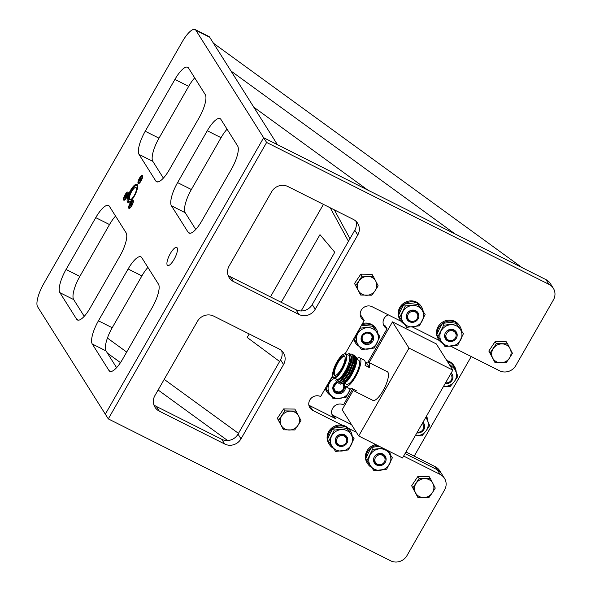 <?xml version="1.0" encoding="UTF-8"?>
<svg xmlns="http://www.w3.org/2000/svg" width="591" height="591" viewBox="0 0 591 591"><rect width="100%" height="100%" fill="white"/><g stroke="black" fill="none" stroke-linecap="round" stroke-linejoin="round"><path stroke-width="0.89" d="M134.253 196.286A10.099 3.036 -63.3 0 0 136.927 184.303A10.099 3.036 -63.3 0 0 130.53 190.383A10.099 3.036 -63.3 0 0 127.855 202.358A10.099 3.036 -63.3 0 0 134.253 196.286M174.064 259.427A10.099 3.036 -63.3 0 0 176.746 247.452A10.099 3.036 -63.3 0 0 170.348 253.524A10.099 3.036 -63.3 0 0 167.667 265.507A10.099 3.036 -63.3 0 0 174.064 259.427M141.146 180.839A4.543 1.367 -63.3 0 0 142.63 175.852A4.543 1.367 -63.3 0 0 139.469 178.179A4.543 1.367 -63.3 0 0 138.752 183.557A4.543 1.367 -63.3 0 0 141.146 180.839M126.696 197.483A4.543 1.367 -63.3 0 0 128.173 192.496A4.543 1.367 -63.3 0 0 125.019 194.831A4.543 1.367 -63.3 0 0 124.302 200.201A4.543 1.367 -63.3 0 0 126.696 197.483M131.845 205.661A4.543 1.367 -63.3 0 0 133.33 200.667A4.543 1.367 -63.3 0 0 130.175 203.001A4.543 1.367 -63.3 0 0 129.459 208.379A4.543 1.367 -63.3 0 0 131.845 205.661M37.602 306.766A20.205 6.073 116.7 0 1 43.778 283.591L182.309 41.702A20.205 6.073 116.7 0 1 195.104 29.55A20.205 6.073 116.7 0 1 195.924 30.326L263.645 137.733L105.324 414.173L37.602 306.766M141.737 257.61A20.205 6.073 -63.3 0 0 140.917 256.834A20.205 6.073 -63.3 0 0 128.121 268.986L98.431 320.817A20.205 6.073 -63.3 0 0 92.262 343.999L109.003 370.55A20.205 6.073 -63.3 0 0 109.83 371.325A20.205 6.073 -63.3 0 0 122.618 359.18L152.308 307.342A20.205 6.073 -63.3 0 0 158.477 284.168L141.737 257.61M188.167 232.329A20.205 6.073 -63.3 0 0 188.987 233.105A20.205 6.073 -63.3 0 0 201.782 220.953L231.465 169.122A20.205 6.073 -63.3 0 0 237.641 145.947L220.894 119.389A20.205 6.073 -63.3 0 0 220.074 118.614A20.205 6.073 -63.3 0 0 207.278 130.766L177.596 182.597A20.205 6.073 -63.3 0 0 171.42 205.779L188.167 232.329L190.103 233.305M199.093 117.779A20.205 6.073 -63.3 0 0 205.269 94.604L188.522 68.046A20.205 6.073 -63.3 0 0 187.702 67.271A20.205 6.073 -63.3 0 0 174.906 79.423L145.223 131.254A20.205 6.073 -63.3 0 0 139.048 154.436L155.795 180.986A20.205 6.073 -63.3 0 0 156.615 181.762A20.205 6.073 -63.3 0 0 169.41 169.61L199.093 117.779M76.631 319.206A20.205 6.073 -63.3 0 0 77.451 319.982A20.205 6.073 -63.3 0 0 90.246 307.837L119.936 255.999A20.205 6.073 -63.3 0 0 126.105 232.824L109.365 206.266A20.205 6.073 -63.3 0 0 108.537 205.491A20.205 6.073 -63.3 0 0 95.749 217.643L66.059 269.474A20.205 6.073 -63.3 0 0 59.89 292.656L76.631 319.206L78.566 320.182M195.924 30.326L209.694 37.248L277.423 144.655L263.645 137.733L105.324 414.173L108.301 418.893L390.681 560.815A12.123 11.377 -32.2 0 0 406.955 555.643L444.55 489.983A12.123 11.377 -32.2 0 0 444.476 478.326A12.123 11.377 -32.2 0 0 440.162 474.425L403.623 456.067M209.694 37.248A20.205 6.073 -63.3 0 0 208.874 36.472L195.104 29.55M147.92 267.413A20.205 6.073 -63.3 0 0 141.892 275.908L112.209 327.739A20.205 6.073 -63.3 0 0 106.033 350.921L116.597 367.668M227.077 129.193A20.205 6.073 -63.3 0 0 221.056 137.688L191.366 189.519A20.205 6.073 -63.3 0 0 185.197 212.701L195.761 229.448M194.705 77.849A20.205 6.073 -63.3 0 0 188.677 86.345L158.994 138.176A20.205 6.073 -63.3 0 0 152.825 161.358L163.382 178.105M115.541 216.07A20.205 6.073 -63.3 0 0 109.52 224.565L79.837 276.396A20.205 6.073 -63.3 0 0 73.661 299.578L84.225 316.325M553.324 288.275L550.347 283.554A12.123 11.377 147.8 0 0 546.025 279.654L263.645 137.733L266.622 142.453L549.002 284.374A12.123 11.377 -32.2 0 1 553.324 288.275A12.123 11.377 -32.2 0 1 553.398 299.933L515.795 365.585A12.123 11.377 -32.2 0 1 499.528 370.764L450.704 346.223M345.24 353.654L364.196 320.544L361.219 315.823A8.082 7.587 -32.2 0 1 360.311 315.284M352.664 388.841L343.511 404.828A8.082 7.587 -32.2 0 0 333.9 406.63A8.082 7.587 -32.2 0 0 332.718 416.049A8.082 7.587 -32.2 0 0 335.592 418.65L309.765 405.67A8.082 7.587 -32.2 0 1 308.857 405.123M405.958 451.997L435.323 466.757L437.185 469.705L405.057 453.563L437.185 469.705A12.123 11.377 -32.2 0 1 441.499 473.605A12.123 11.377 147.8 0 0 437.185 469.705L440.162 474.425M281.671 350.744A12.123 11.377 -32.2 0 1 280.57 359.845L238.025 434.141A12.123 11.377 -32.2 0 1 221.758 439.312L156.327 406.431A12.123 11.377 -32.2 0 1 153.808 404.695M355.885 221.167A12.123 11.377 -32.2 0 1 354.785 230.261L312.24 304.557A12.123 11.377 -32.2 0 1 295.965 309.728L230.542 276.847A12.123 11.377 -32.2 0 1 228.023 275.111M364.196 320.544A8.082 7.587 -32.2 0 1 361.315 317.943A8.082 7.587 -32.2 0 1 362.505 308.532A8.082 7.587 -32.2 0 1 372.116 306.722L401.067 321.275M412.392 326.971L439.379 340.534M342.078 425.136L312.742 410.39A8.082 7.587 -32.2 0 1 309.861 407.79A8.082 7.587 -32.2 0 1 311.051 398.371A8.082 7.587 -32.2 0 1 320.662 396.568L332.681 375.573M356.403 432.331L348.358 428.29M266.622 142.453L108.301 418.893M283.547 364.566L241.002 438.862A12.123 11.377 -32.2 0 1 224.735 444.033L159.304 411.151A12.123 11.377 -32.2 0 1 154.99 407.251A12.123 11.377 -32.2 0 1 154.908 395.593L197.46 321.297A12.123 11.377 -32.2 0 1 213.728 316.126L279.159 349.008A12.123 11.377 -32.2 0 1 283.473 352.908A12.123 11.377 -32.2 0 1 283.547 364.566L280.57 359.845M287.935 186.542L353.366 219.424A12.123 11.377 -32.2 0 1 357.688 223.324A12.123 11.377 -32.2 0 1 357.762 234.982L315.217 309.278A12.123 11.377 -32.2 0 1 298.943 314.456L233.519 281.567A12.123 11.377 -32.2 0 1 229.197 277.667A12.123 11.377 -32.2 0 1 229.123 266.009L271.668 191.713A12.123 11.377 -32.2 0 1 287.935 186.542M227.594 440.524L158.115 390.001M120.483 362.638L107.451 353.167M107.429 338.074L126.688 352.073M164.202 379.363L238.469 433.366M253.775 107.156L367.838 190.095M230.985 71.001L213.462 43.217L522.045 267.597L455.026 233.918L230.985 71.001M383.419 324.614A8.082 7.587 147.8 0 0 385.184 325.855L387.046 328.803A8.082 7.587 -32.2 0 1 384.172 326.202A8.082 7.587 -32.2 0 1 388.221 314.818M331.965 414.461A8.082 7.587 147.8 0 0 333.73 415.695L351.564 424.656M435.323 466.757A12.123 11.377 -32.2 0 1 439.638 470.658L444.476 478.326M367.971 362.12L387.046 328.803M131.653 191.595A6.826 2.054 116.7 0 1 135.974 187.495A6.826 2.054 116.7 0 1 134.164 195.584A6.826 2.054 116.7 0 1 129.843 199.692A6.826 2.054 116.7 0 1 131.653 191.595M128.69 202.41A10.099 3.036 116.7 0 1 128.609 202.159L128.262 200.918A9.094 2.733 116.7 0 1 131.232 190.937A9.094 2.733 116.7 0 1 136.011 185.493A9.094 2.733 116.7 0 1 137.651 186.882M130.352 201.405A9.094 2.733 116.7 0 1 128.262 200.918M136.011 185.493L137.215 185.027A10.099 3.036 116.7 0 1 137.467 184.946M130.448 203.341A3.539 1.064 116.7 0 1 132.687 201.213A3.539 1.064 116.7 0 1 131.749 205.409A3.539 1.064 116.7 0 1 129.51 207.537A3.539 1.064 116.7 0 1 130.448 203.341M130.685 205.336L130.086 205.904L130.552 204.146L131.963 202.624L131.638 204.604L130.685 205.336M130.552 204.146L131.549 204.759M125.292 195.163A3.539 1.064 116.7 0 1 127.53 193.035A3.539 1.064 116.7 0 1 126.592 197.231A3.539 1.064 116.7 0 1 124.354 199.359A3.539 1.064 116.7 0 1 125.292 195.163M125.528 197.158L124.93 197.726L125.403 195.968L126.806 194.446L126.481 196.434L125.528 197.158M125.403 195.968L126.393 196.581M139.742 178.519A3.539 1.064 116.7 0 1 141.98 176.391A3.539 1.064 116.7 0 1 141.042 180.587A3.539 1.064 116.7 0 1 138.804 182.715A3.539 1.064 116.7 0 1 139.742 178.519M139.978 180.514L139.38 181.082L139.853 179.324L141.264 177.802L140.931 179.782L139.978 180.514M139.853 179.324L140.843 179.937M490.079 353.012L494.977 362.542L488.823 351.024L495.118 341.65L506.302 341.812L507.558 343.799L496.374 343.644L490.079 353.012L488.823 351.024M495.118 341.65L496.374 343.644M494.977 362.542L506.162 362.697L509.412 358.176L512.449 353.329L507.558 343.799M493.33 348.491A9.877 9.271 -32.2 0 1 502.062 343.888A9.877 9.271 -32.2 0 1 510.107 348.727A9.877 9.271 -32.2 0 1 509.412 358.176A9.877 9.271 -32.2 0 1 500.673 362.785A9.877 9.271 -32.2 0 1 492.635 357.939A9.877 9.271 -32.2 0 1 493.33 348.491M355.782 285.512L360.673 295.042L354.526 283.525L360.813 274.158L371.998 274.313L373.253 276.3L362.069 276.145L355.782 285.512L354.526 283.525M360.813 274.158L362.069 276.145M360.673 295.042L371.857 295.197L375.108 290.676L378.151 285.83L373.253 276.3M359.025 280.991A9.877 9.271 -32.2 0 1 367.765 276.389A9.877 9.271 -32.2 0 1 375.802 281.227A9.877 9.271 -32.2 0 1 375.108 290.676A9.877 9.271 -32.2 0 1 366.368 295.286A9.877 9.271 -32.2 0 1 358.331 290.44A9.877 9.271 -32.2 0 1 359.025 280.991M412.902 487.782L417.8 497.304L411.646 485.787L414.771 481.074L417.933 476.42L429.118 476.575L430.374 478.57L419.189 478.407L412.902 487.782L411.646 485.787M417.933 476.42L419.189 478.407M417.8 497.304L428.985 497.467L432.228 492.938L435.272 488.092L430.374 478.57M416.145 483.253A9.877 9.271 -32.2 0 1 424.885 478.651A9.877 9.271 -32.2 0 1 432.922 483.49A9.877 9.271 -32.2 0 1 432.228 492.938A9.877 9.271 -32.2 0 1 423.496 497.548A9.877 9.271 -32.2 0 1 415.451 492.702A9.877 9.271 -32.2 0 1 416.145 483.253M278.597 420.282L283.495 429.805L277.342 418.288L283.628 408.92L294.813 409.075L296.069 411.07L284.884 410.908L278.597 420.282L277.342 418.288M283.628 408.92L284.884 410.908M283.495 429.805L294.68 429.967L297.923 425.446L300.967 420.593L296.069 411.07M281.848 415.761A9.877 9.271 -32.2 0 1 290.58 411.151A9.877 9.271 -32.2 0 1 298.625 415.998A9.877 9.271 -32.2 0 1 297.923 425.446A9.877 9.271 -32.2 0 1 289.191 430.049A9.877 9.271 -32.2 0 1 281.146 425.21A9.877 9.271 -32.2 0 1 281.848 415.761M319.982 234.664L281.235 302.326L319.982 234.664L334.765 252.254L301.144 310.962M348.468 241.298L330.243 207.803M323.417 204.375L270.434 296.896M249.21 333.959L247.193 337.468L279.632 361.493M349.983 238.653L334.314 209.849M402.515 457.995L358.693 435.973L409.009 348.114L452.832 370.136L402.515 457.995M409.009 348.114L392.476 321.881L369.146 362.608M353.344 390.2L342.152 409.74L358.693 435.973M452.832 370.136L436.291 343.903L392.476 321.881M471.241 356.543L414.202 456.141M333.789 377.863L336.634 379.289A13.475 4.048 -63.3 0 0 345.159 371.192A13.475 4.048 -63.3 0 0 348.727 355.221L345.89 353.787A13.475 4.048 116.7 0 1 342.322 369.759A13.475 4.048 116.7 0 1 333.789 377.863A13.475 4.048 116.7 0 1 332.955 376.674L332.785 376.046A12.958 3.893 -63.3 0 0 341.79 369.39A12.958 3.893 -63.3 0 0 343.829 354.068A12.958 3.893 -63.3 0 0 337.01 361.818A12.958 3.893 -63.3 0 0 332.785 376.046M335.2 378.572L338.798 379.991A14.649 4.403 -63.3 0 0 344.575 373.446L348.461 366.73L346.2 372.123L340.357 380.833L336.796 382.244L335.791 380.279M342.699 383.891L346.754 381.572A15.226 4.573 -63.3 0 0 351.645 374.797A15.226 4.573 -63.3 0 0 356.617 358.087L354.969 355.893M344.132 383.611A16.038 4.817 -63.3 0 0 345.321 386.529A16.038 4.817 -63.3 0 0 355.472 376.881A16.038 4.817 -63.3 0 0 359.72 357.873A16.038 4.817 -63.3 0 0 356.728 358.619M359.72 357.873L364.093 360.067A16.038 4.817 116.7 0 1 365.098 365.423L369.471 367.617A16.038 4.817 -63.3 0 0 368.466 362.268A16.038 4.817 -63.3 0 0 366.265 362.534L365.201 362.002M352.967 388.996A16.038 4.817 -63.3 0 0 354.068 390.924L372.869 400.373A16.038 4.817 -63.3 0 0 383.027 390.732A16.038 4.817 -63.3 0 0 387.275 371.717L368.466 362.268M344.656 383.323L346.474 384.239A13.475 4.048 -63.3 0 0 354.999 376.135A13.475 4.048 -63.3 0 0 358.567 360.163L356.794 359.269M337.395 362.423A10.904 3.28 116.7 0 1 344.974 356.824A10.904 3.28 116.7 0 1 341.406 368.791A10.904 3.28 116.7 0 1 335.673 375.315A10.904 3.28 116.7 0 1 337.395 362.423M343.829 354.068L344.442 353.832A13.475 4.048 116.7 0 1 345.89 353.787M353.026 354.777L354.637 355.597L354.652 363.044L350.19 374.229L343.999 382.665L340.438 384.076L339.781 383.389M340.556 384.128L344.206 382.798L350.419 374.339L354.873 363.192L355.501 359.033L354.873 355.73L354.046 355.021M345.048 357.163A10.394 3.125 -63.3 0 0 344.501 356.543A10.394 3.125 -63.3 0 0 337.926 362.793A10.394 3.125 -63.3 0 0 335.171 375.108A10.394 3.125 -63.3 0 0 335.998 375.174M369.471 367.617L366.265 362.534M354.068 390.924A16.038 4.817 -63.3 0 0 356.27 390.658L351.896 388.457A16.038 4.817 116.7 0 1 349.695 388.73L345.321 386.529M336.914 382.296L340.564 380.966L347.936 370.247A16.038 4.817 116.7 0 1 346.725 372.485A16.038 4.817 116.7 0 1 341.576 379.621M347.227 354.46A15.226 4.573 116.7 0 1 348.284 353.898L348.756 353.714L351.852 357.392L351.253 362.239L347.19 372.47L341.554 380.176L340.113 381.35M353.677 358.116L353.071 363.155L349.015 373.386L343.378 381.092L341.93 382.259L348.579 373.46L353.049 362.276L353.677 358.116L353.049 354.814L352.221 354.105M355.501 359.033L354.895 364.071L350.832 374.302L345.196 382.008L343.755 383.175M338.732 383.212L341.93 382.259M351.852 357.392L347.936 370.247M350.921 353.883L352.812 354.681L352.827 362.128L348.365 373.313L342.174 381.749L338.613 383.16L337.963 382.473M346.754 381.572L351.556 374.775L355.745 364.898L356.462 357.54M344.575 373.446L339.965 379.37L337.003 380.759M351.837 356.417L351.482 362.349L347.419 372.574L341.783 380.286L339.818 381.572M353.684 357.407L353.3 363.266L349.244 373.49L343.607 381.202L341.642 382.488M355.501 358.323L355.125 364.182L351.061 374.406L345.432 382.118L343.46 383.404M348.284 353.898A15.226 4.573 116.7 0 1 348.461 366.73M445.607 382.761A5.216 4.891 147.8 0 0 450.519 374.177M451.184 373.017A6.412 6.021 -32.2 0 1 452.071 374.096A6.412 6.021 -32.2 0 1 451.709 380.885A6.412 6.021 -32.2 0 1 445.149 383.552M452.462 364.137A12.5 11.731 -32.2 0 1 454.479 366.516A12.5 11.731 -32.2 0 1 455.698 369.183A12.5 11.731 -32.2 0 1 456.186 372.175M446.833 360.621A12.5 11.731 -32.2 0 1 453.895 365.585L454.479 366.516M447.417 361.552A12.5 11.731 -32.2 0 1 451.11 363.11M449.655 385.332A11.236 10.549 147.8 0 0 454.206 381.705L450.12 386.536L443.568 386.322A11.236 10.549 -32.2 0 0 443.989 386.351A11.236 10.549 147.8 0 0 449.655 385.332M449.64 365.068L453.068 365.098L457.914 376.29L454.206 381.705A11.236 10.549 147.8 0 0 455.676 370.985A11.236 10.549 147.8 0 0 449.965 365.585M448.163 362.726L451.886 363.229L453.068 365.098M426.451 416.204A12.5 11.731 -32.2 0 1 427.448 418.509A12.5 11.731 -32.2 0 1 427.936 421.501M421.405 434.658A11.236 10.549 147.8 0 0 425.956 431.031L421.871 435.863L415.318 435.648A11.236 10.549 -32.2 0 0 415.739 435.685A11.236 10.549 147.8 0 0 421.405 434.658M425.985 417.024L429.664 425.616L425.956 431.031A11.236 10.549 147.8 0 0 427.426 420.319A11.236 10.549 147.8 0 0 425.66 417.586M417.357 432.087A5.216 4.891 147.8 0 0 422.27 423.503M422.934 422.343A6.412 6.021 -32.2 0 1 423.821 423.422A6.412 6.021 -32.2 0 1 423.459 430.211A6.412 6.021 -32.2 0 1 416.899 432.878M383.655 462.96A5.216 4.891 147.8 0 0 383.448 455.934A5.216 4.891 147.8 0 0 376.208 456.533A5.216 4.891 147.8 0 0 376.415 463.558A5.216 4.891 147.8 0 0 383.655 462.96M389.373 451.391A12.5 11.731 -32.2 0 1 390.444 454.871M371.717 467.562A12.5 11.731 -32.2 0 1 367.698 463.772L367.107 462.842A12.5 11.731 -32.2 0 1 375.691 444.513M367.698 463.772A12.5 11.731 -32.2 0 1 366.11 459.495M365.992 458.202A12.5 11.731 -32.2 0 1 371.259 447.697M371.673 447.409A12.5 11.731 -32.2 0 1 377.206 445.274M386.935 450.165L389.026 453.12A11.236 10.549 147.8 0 0 379.134 448.894A11.236 10.549 147.8 0 0 369.929 455.336A11.236 10.549 147.8 0 0 370.609 466.003A11.236 10.549 147.8 0 0 380.501 470.237A11.236 10.549 -32.2 0 0 389.705 463.795A11.236 10.549 147.8 0 0 390.843 458.284A11.236 10.549 147.8 0 0 389.026 453.12L392.365 457.796L386.677 469.21L373.948 470.68L366.9 460.744L372.581 449.337L383.19 448.281M385.369 458.719C385.384 451.273 372.832 452.883 373.623 460.241L375.58 464.334A6.412 6.021 -32.2 0 1 373.519 460.293A6.412 6.021 -32.2 0 1 379.429 453.474A6.412 6.021 -32.2 0 1 386.108 458.838A6.412 6.021 -32.2 0 1 380.124 465.664C376.526 465.346 374.576 463.425 374.273 459.909M375.145 463.92L380.124 465.664A6.412 6.021 -32.2 0 1 375.58 464.334M372.581 449.337L371.399 447.461L368.378 452.876L365.718 458.875L366.9 460.744M371.399 447.461L379.186 446.271M387.474 450.66L392.365 457.796M454.73 338.85A5.216 4.891 147.8 0 0 454.523 331.824A5.216 4.891 147.8 0 0 447.284 332.43A5.216 4.891 147.8 0 0 447.49 339.448A5.216 4.891 147.8 0 0 454.73 338.85M416.419 319.598A5.216 4.891 147.8 0 0 416.219 312.573A5.216 4.891 147.8 0 0 408.972 313.171A5.216 4.891 147.8 0 0 409.179 320.196A5.216 4.891 147.8 0 0 416.419 319.598M345.343 443.701A5.216 4.891 147.8 0 0 345.137 436.683A5.216 4.891 147.8 0 0 337.897 437.281A5.216 4.891 147.8 0 0 338.104 444.306A5.216 4.891 147.8 0 0 345.343 443.701M461.918 334.181A11.236 10.549 147.8 0 0 460.101 329.017L463.44 333.686L457.759 345.1L445.023 346.57L437.975 336.641L443.656 325.227L456.392 323.75L460.101 329.017A11.236 10.549 147.8 0 0 450.209 324.784A11.236 10.549 147.8 0 0 441.004 331.226A11.236 10.549 147.8 0 0 441.684 341.901A11.236 10.549 147.8 0 0 451.576 346.127A11.236 10.549 -32.2 0 0 460.781 339.685A11.236 10.549 147.8 0 0 461.918 334.181M456.444 334.617C456.459 327.163 443.915 328.773 444.698 336.131L446.656 340.231A6.412 6.021 -32.2 0 1 444.602 336.183A6.412 6.021 -32.2 0 1 450.505 329.364A6.412 6.021 -32.2 0 1 457.183 334.728A6.412 6.021 -32.2 0 1 451.199 341.554C447.601 341.236 445.651 339.315 445.348 335.806M446.227 339.81L451.199 341.554A6.412 6.021 -32.2 0 1 446.656 340.231M443.656 325.227L442.482 323.358L439.453 328.766L436.793 334.765L437.975 336.641M442.482 323.358L455.21 321.881L456.392 323.75M455.21 321.881L463.44 333.686M423.607 314.922A11.236 10.549 147.8 0 0 421.789 309.758L425.128 314.434L419.447 325.848L406.711 327.318L399.664 317.382L405.345 305.975L418.081 304.498L421.789 309.758A11.236 10.549 147.8 0 0 411.897 305.532A11.236 10.549 147.8 0 0 402.693 311.974A11.236 10.549 147.8 0 0 403.372 322.642A11.236 10.549 147.8 0 0 413.264 326.875A11.236 10.549 -32.2 0 0 422.469 320.433A11.236 10.549 147.8 0 0 423.607 314.922M418.132 315.358C418.147 307.911 405.603 309.521 406.386 316.879L408.344 320.972A6.412 6.021 -32.2 0 1 406.29 316.931A6.412 6.021 -32.2 0 1 412.193 310.112A6.412 6.021 -32.2 0 1 418.871 315.476A6.412 6.021 -32.2 0 1 412.887 322.302C409.29 321.984 407.339 320.063 407.036 316.547M407.916 320.558L412.887 322.302A6.412 6.021 -32.2 0 1 408.344 320.972M405.345 305.975L404.17 304.099L401.141 309.514L398.482 315.513L399.664 317.382M404.17 304.099L416.899 302.629L418.081 304.498M416.899 302.629L425.128 314.434M352.531 439.032A11.236 10.549 147.8 0 0 350.714 433.868L354.053 438.544L348.365 449.95L335.636 451.428L328.589 441.492L334.27 430.078L347.006 428.608L350.714 433.868A11.236 10.549 147.8 0 0 340.822 429.635A11.236 10.549 147.8 0 0 331.617 436.077A11.236 10.549 147.8 0 0 332.297 446.752A11.236 10.549 147.8 0 0 342.189 450.985A11.236 10.549 -32.2 0 0 351.394 444.543A11.236 10.549 147.8 0 0 352.531 439.032M347.057 439.468C347.072 432.014 334.521 433.631 335.311 440.989L337.269 445.082A6.412 6.021 -32.2 0 1 335.208 441.041A6.412 6.021 -32.2 0 1 341.118 434.215A6.412 6.021 -32.2 0 1 347.796 439.578A6.412 6.021 -32.2 0 1 341.812 446.412C338.215 446.087 336.264 444.173 335.961 440.657M336.833 444.661L341.812 446.412A6.412 6.021 -32.2 0 1 337.269 445.082M334.27 430.078L333.088 428.209L330.066 433.617L327.407 439.615L328.589 441.492M333.088 428.209L345.824 426.732L347.006 428.608M345.824 426.732L354.053 438.544M442.792 343.46A12.5 11.731 -32.2 0 1 438.773 339.662L438.19 338.732A12.5 11.731 -32.2 0 1 438.227 326.513A12.5 11.731 -32.2 0 1 449.3 320.115A12.5 11.731 -32.2 0 1 459.325 325.405L459.916 326.335A12.5 11.731 -32.2 0 1 461.519 330.768M442.748 323.299A12.5 11.731 -32.2 0 1 449.891 321.046A12.5 11.731 -32.2 0 1 454.553 321.903M455.55 322.361A12.5 11.731 -32.2 0 1 459.916 326.335M438.773 339.662A12.5 11.731 -32.2 0 1 437.185 335.385M437.067 334.092A12.5 11.731 -32.2 0 1 442.334 323.587M404.48 324.2A12.5 11.731 -32.2 0 1 400.462 320.411L399.878 319.48A12.5 11.731 -32.2 0 1 399.915 307.261A12.5 11.731 -32.2 0 1 410.989 300.863A12.5 11.731 -32.2 0 1 421.014 306.145L421.605 307.076A12.5 11.731 -32.2 0 1 423.208 311.509M404.436 304.047A12.5 11.731 -32.2 0 1 411.58 301.794A12.5 11.731 -32.2 0 1 416.241 302.644M417.239 303.102A12.5 11.731 -32.2 0 1 421.605 307.076M400.462 320.411A12.5 11.731 -32.2 0 1 398.873 316.133M398.755 314.84A12.5 11.731 -32.2 0 1 404.022 304.335M333.405 448.31A12.5 11.731 -32.2 0 1 329.386 444.513L328.795 443.59A12.5 11.731 -32.2 0 1 328.84 431.371A12.5 11.731 -32.2 0 1 339.914 424.973A12.5 11.731 -32.2 0 1 349.938 430.255L350.522 431.186A12.5 11.731 -32.2 0 1 352.133 435.619M333.361 428.15A12.5 11.731 -32.2 0 1 340.497 425.897A12.5 11.731 -32.2 0 1 345.166 426.754M346.163 427.212A12.5 11.731 -32.2 0 1 350.522 431.186M329.386 444.513A12.5 11.731 -32.2 0 1 327.798 440.236M327.68 438.943A12.5 11.731 -32.2 0 1 332.947 428.438M333.73 388.605A5.216 4.891 147.8 0 0 341.258 391.168A5.216 4.891 147.8 0 0 342.854 383.914M337.069 382.377A5.216 4.891 147.8 0 0 336.087 382.865M331.026 395.734A12.5 11.731 -32.2 0 1 327 391.944L326.417 391.013A12.5 11.731 -32.2 0 1 325.257 388.538M327 391.944A12.5 11.731 -32.2 0 1 325.493 388.124M345.373 386.551A6.412 6.021 -32.2 0 1 345.417 387.009A6.412 6.021 -32.2 0 1 339.426 393.835C335.836 393.517 333.885 391.597 333.583 388.08L333.679 387.164L334.816 390.873C339.818 394.012 343.105 392.683 344.679 386.891L343.548 383.832M336.951 382.325L332.932 388.413L334.883 392.505A6.412 6.021 -32.2 0 1 332.829 388.464A6.412 6.021 -32.2 0 1 336.722 382.207M334.454 392.092L339.426 393.835A6.412 6.021 -32.2 0 1 334.883 392.505M334.262 390.082L335.186 391.072L339.042 392.195L342.714 390.326L344.065 386.595L343.024 383.914L344.028 386.544L342.677 390.267L339.005 392.136L335.149 391.013L334.24 390.053M337.431 382.488L334.942 384.209L333.679 387.164M337.306 382.458L334.905 384.15L333.62 387.556M325.597 387.947L326.21 388.915L331.891 377.509L333.317 377.457M350.448 388.893L345.986 397.381L333.258 398.851L326.21 388.915M334.528 378.233A11.236 10.549 147.8 0 0 329.231 383.507A11.236 10.549 147.8 0 0 329.918 394.175A11.236 10.549 147.8 0 0 339.803 398.408A11.236 10.549 -32.2 0 0 349.015 391.966A11.236 10.549 147.8 0 0 350.027 388.848M361.98 339.278A5.216 4.891 147.8 0 0 369.508 341.842A5.216 4.891 147.8 0 0 369.648 333.324M369.035 333.036A5.216 4.891 147.8 0 0 364.337 333.538M378.395 337.129A11.236 10.549 147.8 0 0 376.578 331.965L379.917 336.641L374.236 348.047L361.507 349.525L354.46 339.589L360.141 328.182L372.869 326.705L376.578 331.965A11.236 10.549 147.8 0 0 366.693 327.732A11.236 10.549 147.8 0 0 357.481 334.181A11.236 10.549 147.8 0 0 358.168 344.849A11.236 10.549 147.8 0 0 368.053 349.082A11.236 10.549 -32.2 0 0 377.265 342.64A11.236 10.549 147.8 0 0 378.395 337.129M363.066 341.546C368.067 344.686 371.355 343.356 372.928 337.564C372.943 330.118 360.392 331.728 361.182 339.086L363.133 343.179A6.412 6.021 -32.2 0 1 361.079 339.138A6.412 6.021 -32.2 0 1 366.981 332.319A6.412 6.021 -32.2 0 1 373.667 337.683A6.412 6.021 -32.2 0 1 367.676 344.509C364.086 344.191 362.135 342.27 361.832 338.754L361.928 337.838L363.066 341.546M362.704 342.765L367.676 344.509A6.412 6.021 -32.2 0 1 363.133 343.179M362.512 340.756L363.435 341.746L367.292 342.869L370.963 341L372.315 337.269L371.606 335.053L370.572 333.9L366.789 332.896L363.192 334.883L361.928 337.838M362.49 340.726L363.399 341.687L367.255 342.81L370.926 340.941L372.278 337.21L371.569 334.994L370.535 333.841L366.752 332.836L363.155 334.824L361.869 338.229M353.846 338.621L354.46 339.589M361.145 325.877L371.695 324.836L372.869 326.705M371.695 324.836L379.917 336.641M362.475 323.55A12.5 11.731 -32.2 0 1 365.785 323.07A12.5 11.731 -32.2 0 1 375.81 328.352L376.393 329.283A12.5 11.731 -32.2 0 1 378.004 333.716M361.677 324.947A12.5 11.731 -32.2 0 1 366.368 324.001A12.5 11.731 -32.2 0 1 371.03 324.851M372.035 325.309A12.5 11.731 -32.2 0 1 376.393 329.283M359.276 346.407A12.5 11.731 -32.2 0 1 355.25 342.617L354.666 341.687A12.5 11.731 -32.2 0 1 353.507 339.212M355.25 342.617A12.5 11.731 -32.2 0 1 353.743 338.798M128.121 268.986L141.892 275.908M112.209 327.739L98.431 320.817M109.003 370.55L110.938 371.525M92.262 343.999L106.033 350.921M171.42 205.779L185.197 212.701M177.596 182.597L191.366 189.519M207.278 130.766L221.056 137.688M155.795 180.986L157.723 181.962M139.048 154.436L152.825 161.358M145.223 131.254L158.994 138.176M174.906 79.423L188.677 86.345M59.89 292.656L73.661 299.578M66.059 269.474L79.837 276.396M95.749 217.643L109.52 224.565M549.002 284.374L546.025 279.654M309.765 405.67L312.742 410.39M241.002 438.862L238.025 434.141M156.327 406.431L159.304 411.151M221.758 439.312L224.735 444.033M230.542 276.847L233.519 281.567M295.965 309.728L298.943 314.456M312.24 304.557L315.217 309.278M354.785 230.261L357.762 234.982M335.592 418.65L333.73 415.695M130.729 204.412L131.52 204.811M125.573 196.234L126.363 196.633M140.023 179.59L140.813 179.989M132.687 201.213L133.367 201.561M129.51 207.537L130.19 207.877M127.53 193.035L128.21 193.383M124.354 199.359L125.033 199.699M126.348 195.791L125.972 195.606M141.98 176.391L142.66 176.739M138.804 182.715L139.483 183.055M451.28 372.847L452.071 374.096M423.03 422.173L423.821 423.422"/></g></svg>
